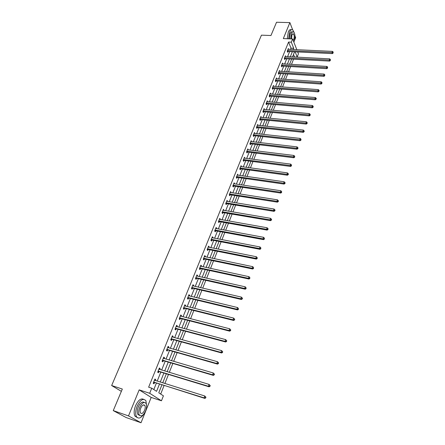 <?xml version="1.0" encoding="UTF-8"?>
<svg xmlns="http://www.w3.org/2000/svg" width="445" height="445" viewBox="0 0 445 445"><rect width="100%" height="100%" fill="white"/><g stroke="black" fill="none" stroke-linecap="round" stroke-linejoin="round"><path stroke-width="0.67" d="M161.913 384.908L158.77 392.796L163.415 395.833L161.463 400.789L149.687 393.285L151.739 388.19L156.562 391.35L159.449 384.135M151.189 397.43L139.179 389.876L128.499 415.908L113.264 410.607L126.113 417.532L141.02 422.75L151.189 397.43L161.463 400.789M293.85 42.119L295.658 37.614L294.979 35.845M297.699 51.948L298.428 53.823L297.177 56.993L295.135 51.826M294.412 57.038L297.177 56.993M160.701 394.059L164.06 385.581M164.878 383.523L168.483 374.44M169.3 372.376L172.849 363.443M173.667 361.368L177.155 352.585M177.978 350.51L181.404 341.866M182.233 339.785L185.604 331.286M186.433 329.2L189.748 320.839M190.577 318.748L193.842 310.527M194.671 308.43L197.88 300.342M198.715 298.239L201.874 290.285M202.709 288.176L205.812 280.35M206.652 278.236L209.706 270.538M210.546 268.424L213.556 260.842M214.39 258.729L217.355 251.269M218.195 249.15L221.104 241.807M221.949 239.688L224.814 232.462M225.654 230.338L228.48 223.229M229.32 221.098L232.095 214.101M232.941 211.97L235.678 205.084M236.523 202.953L239.21 196.173M240.061 194.037L242.709 187.362M243.554 185.226L246.163 178.656M247.008 176.52L249.578 170.051M250.424 167.91L252.949 161.541M253.8 159.405L256.287 153.13M257.138 150.989L259.591 144.814M260.436 142.673L262.85 136.593M263.701 134.451L266.077 128.46M266.928 126.319L269.264 120.423M270.115 118.275L272.423 112.468M273.269 110.327L275.538 104.603M276.389 102.461L278.626 96.826M279.477 94.685L281.679 89.134M282.531 86.992L284.7 81.524M285.551 79.382L287.687 73.998M288.532 71.856L290.641 66.55M291.492 64.408L293.561 59.179M128.499 415.908L141.02 422.75M292.66 29.832L289.879 22.612L283.32 38.593L292.615 38.954L296.826 49.729M113.264 410.607L122.331 389.036L111.645 385.537L261.449 35.161L270.961 35.511L276.534 22.25L289.879 22.612M111.645 385.537L121.363 391.344M294.484 56.854L293.505 54.412M290.485 49.434L291.002 48.149L288.566 42.058L148.636 387.2L151.739 388.19M153.814 389.547L156.379 383.167M157.202 381.126L160.823 372.109M161.646 370.056L165.212 361.19M166.035 359.132L169.539 350.41M170.368 348.352L173.817 339.769M174.646 337.705L178.039 329.267M178.873 327.192L182.205 318.893M183.04 316.812L186.321 308.652M187.161 306.566L190.388 298.534M191.228 296.448L194.404 288.544M195.244 286.452L198.37 278.676M199.21 276.579L202.286 268.93M203.126 266.828L206.152 259.302M206.997 257.199L209.973 249.79M210.824 247.681L213.75 240.389M214.601 238.281L217.483 231.1M218.334 228.991L221.171 221.927M222.022 219.813L224.814 212.86M225.665 210.741L228.418 203.893M229.27 201.78L231.979 195.038M232.83 192.919L235.494 186.283M236.345 184.158L238.971 177.627M239.827 175.502L242.408 169.072M243.265 166.947L245.807 160.617M246.663 158.487L249.167 152.251M250.023 150.126L252.493 143.985M253.344 141.855L255.775 135.808M256.632 133.678L259.023 127.726M259.88 125.596L262.238 119.727M263.095 117.597L265.415 111.823M266.271 109.692L268.558 104.002M269.414 101.872L271.667 96.265M272.524 94.134L274.743 88.616M275.6 86.48L277.786 81.046M278.637 78.915L280.795 73.553M281.646 71.428L283.771 66.149M284.628 64.019L286.714 58.818M287.57 56.687L289.628 51.564M288.677 49.351L288.338 48.516L287.22 51.286L287.631 52.293L287.932 51.548M285.773 56.593L285.417 55.742L284.288 58.545L284.705 59.547L285.011 58.79M282.836 63.913L282.469 63.051L281.329 65.882L281.752 66.872L282.063 66.11M279.872 71.317L279.488 70.438L278.331 73.297L278.765 74.282L279.076 73.508M276.873 78.793L276.473 77.903L275.305 80.795L275.75 81.769L276.061 80.99M273.847 86.352L273.43 85.446L272.251 88.371L272.696 89.339L273.019 88.549M270.788 93.995L270.349 93.072L269.158 96.031L269.614 96.988L269.937 96.192M267.69 101.721L267.239 100.787L266.032 103.774L266.499 104.725L266.822 103.919M263.93 109.47L264.564 109.526L264.091 108.58L262.873 111.6L263.345 112.546L263.674 111.728M261.376 117.43L260.909 116.462L259.674 119.516L260.158 120.45L260.492 119.627M258.156 125.418L257.694 124.433L256.442 127.52L256.937 128.444L257.271 127.609M254.902 133.489L254.44 132.493L253.177 135.614L253.678 136.526L254.017 135.686M251.609 141.655L251.147 140.642L249.873 143.796L250.385 144.703L250.724 143.852M248.282 149.915L247.821 148.88L246.53 152.079L247.047 152.969L247.398 152.107M244.917 158.264L244.455 157.219L243.154 160.445L243.682 161.329L244.032 160.456M241.513 166.714L241.057 165.646L239.733 168.916L240.272 169.79L240.628 168.905M238.069 175.258L237.613 174.173L236.278 177.477L236.823 178.339L237.185 177.449M234.582 183.902L234.131 182.8L232.78 186.143L233.336 186.995L233.697 186.093M231.061 192.641L230.605 191.528L229.242 194.91L229.809 195.75L230.176 194.832M227.495 201.49L227.045 200.356L225.66 203.777L226.238 204.605L226.611 203.682M223.885 210.441L223.44 209.289L222.038 212.749L222.628 213.561L223.001 212.627M220.236 219.496L219.791 218.323L218.373 221.827L218.973 222.628L219.352 221.682M216.543 228.663L216.698 228.263L216.098 227.473L214.668 231.016L215.274 231.806L215.658 230.849M212.799 237.936L212.977 237.502L212.36 236.723L210.913 240.317L211.531 241.09L211.92 240.122M209.017 247.325L209.206 246.858L208.577 246.091L207.114 249.723L207.743 250.485L208.138 249.506M205.19 256.821L205.39 256.326L204.75 255.575L203.27 259.251L203.91 259.997L204.311 259.001M201.312 266.438L201.529 265.904L200.879 265.17L199.377 268.891L200.028 269.62L200.434 268.619M197.391 276.173L197.619 275.605L196.957 274.882L195.438 278.653L196.1 279.365L196.512 278.348M193.414 286.029L193.658 285.423L192.985 284.717L191.45 288.532L192.123 289.233L192.54 288.204M189.392 296.008L189.653 295.363L188.969 294.673L187.412 298.534L188.102 299.218L188.519 298.178M185.32 306.11L185.598 305.426L184.898 304.753L183.323 308.663L184.024 309.331L184.447 308.274M181.198 316.339L181.488 315.616L180.781 314.96L179.179 318.92L179.897 319.571L180.325 318.503M177.021 326.702L177.333 325.935L176.604 325.301L174.985 329.311L175.714 329.94L176.153 328.861M172.793 337.193L173.116 336.387L172.382 335.769L170.741 339.83L171.481 340.442L171.926 339.346M168.51 347.823L168.85 346.972L168.099 346.371L166.441 350.482L167.198 351.077L167.643 349.97M164.172 358.587L164.528 357.691L163.766 357.107L162.08 361.279L162.853 361.852L163.304 360.728M159.777 369.489L160.15 368.555L159.371 367.987L157.669 372.209L158.453 372.765L158.915 371.631M155.322 380.536L155.717 379.557L154.921 379.012L153.197 383.29L153.998 383.824L154.46 382.672M139.179 389.876L149.687 393.285M288.566 42.058L291.314 42.175L292.615 38.954M294.551 51.798L292.499 56.943M291.647 59.079L289.573 64.297M288.722 66.439L286.613 71.734M285.757 73.876L283.615 79.249M282.764 81.391L280.595 86.847M279.738 88.989L277.535 94.529M276.684 96.671L274.443 102.294M273.592 104.436L271.317 110.149M270.465 112.29L268.151 118.086M267.3 120.228L264.959 126.119M264.108 128.255L261.727 134.234M260.876 136.37L258.456 142.445M257.605 144.581L255.152 150.749M254.301 152.885L251.803 159.149M250.958 161.285L248.421 167.643M247.576 169.779L245 176.237M244.149 178.367L241.54 184.931M240.689 187.061L238.036 193.725M237.191 195.856L234.493 202.625M233.647 204.75L230.911 211.625M230.065 213.756L227.278 220.742M226.433 222.862L223.607 229.959M222.767 232.084L219.891 239.293M219.051 241.413L216.131 248.738M215.291 250.852L212.326 258.3M211.486 260.414L208.471 267.979M207.631 270.087L204.572 277.775M203.732 279.883L200.623 287.693M199.783 289.795L196.623 297.738M195.789 299.835L192.574 307.907M191.739 310.004L188.469 318.208M187.64 320.294L184.319 328.638M183.49 330.724L180.114 339.201M179.285 341.282L175.853 349.904M175.024 351.978L171.536 360.745M170.713 362.814L167.164 371.725M166.341 373.789L162.731 382.856M293.211 49.562L293.728 48.271L291.314 42.175M160.267 382.083L163.882 373.038M164.706 370.985L168.26 362.091M169.089 360.027L172.582 351.277M173.411 349.214L176.849 340.609M177.677 338.534L181.059 330.073M181.894 327.993L185.22 319.671M186.055 317.585L189.325 309.403M190.165 307.311L193.38 299.257M194.22 297.165L197.391 289.239M198.225 287.142L201.346 279.343M202.186 277.246L205.251 269.57M206.091 267.467L209.111 259.919M209.957 257.811L212.927 250.379M213.767 248.266L216.693 240.956M217.538 238.843L220.414 231.645M221.26 229.531L224.091 222.444M224.942 220.325L227.729 213.355M228.574 211.23L231.317 204.372M232.168 202.247L234.871 195.489M235.716 193.364L238.375 186.716M239.226 184.586L241.846 178.039M242.697 175.909L245.273 169.462M246.124 167.331L248.666 160.984M249.517 158.854L252.015 152.602M252.866 150.471L255.33 144.314M256.181 142.183L258.606 136.12M259.457 133.989L261.844 128.021M262.7 125.885L265.048 120.005M265.904 117.869L268.218 112.079M269.069 109.943L271.35 104.241M272.207 102.105L274.448 96.493M275.305 94.357L277.513 88.822M278.37 86.686L280.55 81.235M281.401 79.099L283.548 73.731M284.399 71.595L286.519 66.305M287.37 64.175L289.456 58.963M290.307 56.827L292.359 51.692M291.002 48.149L293.728 48.271M260.659 117.33L261.387 117.402M257.382 125.279L258.178 125.362M254.106 133.316L254.935 133.411M250.819 141.454L251.653 141.549M247.498 149.676L248.338 149.781M244.144 157.997L244.978 158.103M240.745 166.408L241.585 166.525M237.313 174.918L238.153 175.041M233.836 183.529L234.682 183.652M230.321 192.234L231.166 192.368M226.766 201.045L227.618 201.185M223.167 209.962L224.019 210.107M219.524 218.979L220.381 219.129M215.842 228.107L216.698 228.263M212.115 237.341L212.977 237.502M208.338 246.686L209.206 246.858M204.522 256.142L205.39 256.326M200.656 265.721L201.529 265.904M196.746 275.411L197.619 275.605M192.785 285.223L193.658 285.423M188.775 295.152L189.653 295.363M184.714 305.209L185.598 305.426M180.603 315.394L181.488 315.616M176.442 325.701L177.333 325.935M172.226 336.142L173.116 336.387M167.96 346.722L168.85 346.972M163.632 357.43L164.528 357.691M159.254 368.282L160.15 368.555M154.816 379.274L155.717 379.557M287.832 50.491L288.243 51.498L332.387 53.606L332.042 52.571L287.52 50.535M333.038 52.56L333.216 52.082L333.038 52.56L332.042 52.571L332.487 51.381L288.037 49.262M288.243 51.498L287.381 51.687M332.387 53.606L333.177 52.977M333.216 52.082L332.487 51.381M294.178 32.563L292.766 29.904C291.631 29.17 290.585 29.893 289.628 32.068L288.61 38.798M291.308 29.782C290.201 29.186 289.194 29.937 288.277 32.023L287.259 38.748M289.489 38.832L290.19 33.497C290.88 31.929 291.631 31.411 292.454 31.94L292.543 31.945M293.733 41.819L294.262 40.806C295.374 36.968 295.185 34.026 293.689 31.984C292.871 31.45 292.12 31.973 291.43 33.542L290.73 38.882M293.199 40.445L293.761 39.527C294.479 37.052 294.356 35.155 293.394 33.842L291.937 34.849L291.564 38.915M146.622 406.368L145.943 400.773C143.296 397.936 140.347 399.766 137.088 406.263C135.469 410.574 135.258 414.028 136.448 416.615C138.467 419.212 140.993 418.272 144.03 413.794M143.635 399.337C140.915 398.008 138.217 400.144 135.553 405.74C133.934 410.051 133.722 413.5 134.913 416.086L137.232 417.582M139.658 415.463L137.816 414.401C136.954 412.543 137.105 410.056 138.273 406.947C140.27 402.77 142.255 401.268 144.219 402.43M145.626 410.902C146.783 407.787 146.922 405.306 146.049 403.459C144.147 401.412 142.022 402.736 139.686 407.425C138.523 410.54 138.367 413.027 139.224 414.885C141.176 416.959 143.307 415.63 145.626 410.902M140.754 408.054C140.008 410.056 139.908 411.658 140.464 412.854C141.716 414.189 143.09 413.333 144.586 410.29C145.331 408.282 145.42 406.685 144.864 405.495C143.629 404.171 142.261 405.022 140.754 408.054M284.906 57.744L285.323 58.746L329.617 61.093L329.267 60.064L284.594 57.789M330.268 60.053L330.446 59.569L330.268 60.053L329.267 60.064L329.717 58.857L285.117 56.498M285.323 58.746L284.45 58.935M329.617 61.093L330.407 60.464M330.446 59.569L329.717 58.857M281.946 65.07L282.375 66.066L326.819 68.663L326.458 67.64L281.635 65.12M327.464 67.629L327.648 67.139L327.464 67.629L326.458 67.64L326.914 66.422L282.163 63.813M282.375 66.066L281.485 66.255M326.819 68.663L327.609 68.035M327.648 67.139L326.914 66.422M278.959 72.479L279.393 73.464L323.988 76.317L323.621 75.305L278.648 72.524M324.633 75.288L324.817 74.793L324.633 75.288L323.621 75.305L324.077 74.07L279.176 71.206M279.393 73.464L278.492 73.659M323.988 76.317L324.778 75.689M324.817 74.793L324.077 74.07M275.939 79.966L276.378 80.946L321.123 84.055L320.75 83.048L275.622 80.011M321.768 83.031L321.919 83.432L321.952 82.531L321.768 83.031L320.75 83.048L321.212 81.802L276.161 78.682M276.378 80.946L275.461 81.14M321.123 84.055L321.919 83.432M321.952 82.531L321.212 81.802M272.885 87.537L273.33 88.505L318.231 91.876L317.847 90.88L272.568 87.582M318.876 90.858L319.026 91.258L319.059 90.357L318.876 90.858L317.847 90.88L318.314 89.623L273.113 86.235M273.33 88.505L272.401 88.7M318.231 91.876L319.026 91.258M319.059 90.357L318.314 89.623M269.798 95.191L270.254 96.153L315.299 99.786L314.915 98.801L269.481 95.23M315.944 98.779L316.1 99.174L316.289 98.662L316.134 98.267L315.944 98.779L314.915 98.801L315.383 97.527L270.026 93.873M270.254 96.153L269.308 96.343M315.299 99.786L316.1 99.174M316.134 98.267L315.383 97.527M266.677 102.923L267.139 103.88L312.34 107.79L311.945 106.811L266.355 102.967M312.985 106.783L313.141 107.178L313.174 106.272L312.985 106.783L311.945 106.811L312.423 105.521L266.911 101.588M267.139 103.88L266.177 104.069M312.34 107.79L313.141 107.178M313.174 106.272L312.423 105.521M263.518 110.744L263.991 111.689L309.347 115.878L308.941 114.916L263.201 110.788M309.987 114.882L310.148 115.272L310.182 114.365L309.987 114.882L308.941 114.916L309.425 113.609L263.763 109.392M263.991 111.689L263.012 111.884M309.347 115.878L310.148 115.272M310.182 114.365L309.425 113.609M260.331 118.654L260.809 119.588L306.316 124.066L305.904 123.109L260.008 118.693M306.961 123.076L307.122 123.46L307.156 122.547L306.961 123.076L305.904 123.109L306.394 121.791L260.575 117.285M260.809 119.588L259.813 119.783M306.316 124.066L307.122 123.46M307.156 122.547L306.394 121.791M257.104 126.647L257.594 127.576L303.251 132.343L302.834 131.397L256.782 126.686M303.896 131.364L304.063 131.742L304.258 131.208L304.091 130.83L303.896 131.364L302.834 131.397L303.329 130.062L257.355 125.262M257.594 127.576L256.576 127.771M303.251 132.343L304.063 131.742M304.091 130.83L303.329 130.062M253.839 134.735L254.34 135.647L300.153 140.715L299.73 139.78L253.517 134.768M300.792 139.741L300.965 140.119L300.992 139.202L300.792 139.741L299.73 139.78L300.225 138.428L254.101 133.333M254.34 135.647L253.305 135.847M300.153 140.715L300.965 140.119M300.992 139.202L300.225 138.428M250.541 142.912L251.047 143.818L297.021 149.186L296.581 148.263L250.218 142.945M297.661 148.224L297.833 148.591L298.033 148.046L297.861 147.673L297.661 148.224L296.581 148.263L297.088 146.894L250.808 141.493M251.047 143.818L249.995 144.013M297.021 149.186L297.833 148.591M297.861 147.673L297.088 146.894M247.209 151.178L247.72 152.073L293.85 157.758L293.405 156.846L246.88 151.211M294.484 156.801L294.662 157.168L294.69 156.245L294.484 156.801L293.405 156.846L293.917 155.461L247.476 149.743M247.72 152.073L246.647 152.273M293.85 157.758L294.662 157.168M294.69 156.245L293.917 155.461M243.832 159.544L244.355 160.428L290.641 166.43L290.184 165.523L243.504 159.577M291.275 165.479L291.458 165.84L291.481 164.923L291.275 165.479L290.184 165.523L290.702 164.127L244.105 158.086M244.355 160.428L243.259 160.623M290.641 166.43L291.458 165.84M291.481 164.923L290.702 164.127M240.417 167.999L240.956 168.872L287.392 175.202L286.93 174.312L240.089 168.032M288.026 174.262L288.21 174.618L288.421 174.056L288.238 173.695L288.026 174.262L286.93 174.312L287.453 172.894L240.701 166.525M240.956 168.872L239.833 169.072M287.392 175.202L288.21 174.618M288.238 173.695L287.453 172.894M236.968 176.559L237.513 177.422L284.11 184.08L283.637 183.201L236.64 176.587M284.739 183.151L284.928 183.501L285.139 182.928L284.95 182.578L284.739 183.151L283.637 183.201L284.166 181.771L237.252 175.063M237.513 177.422L236.367 177.622M284.11 184.08L284.928 183.501M284.95 182.578L284.166 181.771M233.475 185.215L234.031 186.066L280.784 193.063L280.3 192.196L233.147 185.242M281.412 192.14L281.607 192.49L281.629 191.561L281.412 192.14L280.3 192.196L280.839 190.749L233.764 183.702M234.031 186.066L232.857 186.266M280.784 193.063L281.607 192.49M281.629 191.561L280.839 190.749M229.943 193.97L230.504 194.81L277.419 202.158L276.929 201.301L229.609 193.998M278.047 201.246L278.242 201.585L278.459 201.001L278.264 200.656L278.047 201.246L276.929 201.301L277.474 199.833L230.237 192.435M230.504 194.81L229.309 195.01M277.419 202.158L278.242 201.585M278.264 200.656L277.474 199.833M226.366 202.825L226.944 203.654L274.014 211.358L273.514 210.518L226.032 202.853M274.643 210.457L274.838 210.791L275.06 210.201L274.86 209.862L274.643 210.457L273.514 210.518L274.064 209.033L226.672 201.279M226.944 203.654L225.715 203.86M274.014 211.358L274.838 210.791M274.86 209.862L274.064 209.033M222.75 211.792L223.334 212.604L270.566 220.67L270.059 219.847L222.417 211.814M271.189 219.78L271.394 220.114L271.617 219.513L271.411 219.179L271.189 219.78L270.059 219.847L270.616 218.345L223.062 210.218M223.334 212.604L222.083 212.81M270.566 220.67L271.394 220.114M271.411 219.179L270.616 218.345M219.09 220.859L219.685 221.66L267.078 230.104L266.555 229.286L218.756 220.881M267.701 229.22L267.907 229.548L268.135 228.936L267.923 228.613L267.701 229.22L266.555 229.286L267.122 227.768L219.407 219.268M219.685 221.66L218.4 221.866M267.078 230.104L267.907 229.548M267.923 228.613L267.122 227.768M215.391 230.037L215.997 230.827L263.546 239.644L263.017 238.848L215.052 230.059M264.163 238.776L264.38 239.099L264.391 238.158L264.163 238.776L263.017 238.848L263.585 237.307L215.714 228.424M215.997 230.827L214.679 231.033M263.546 239.644L264.38 239.099M264.391 238.158L263.585 237.307M211.642 239.327L212.254 240.1L259.969 249.311L259.429 248.527L211.303 239.343M260.586 248.449L260.803 248.766L260.82 247.826L260.586 248.449L259.429 248.527L260.008 246.964L211.97 237.691M211.636 239.327L212.254 240.1L210.913 240.306M259.969 249.311L260.803 248.766M260.82 247.826L260.008 246.964M207.848 248.727L208.477 249.489L256.348 259.096L255.797 258.322L207.509 248.744M256.965 258.25L257.182 258.556L257.199 257.616L256.965 258.25L255.797 258.322L256.381 256.748L208.182 247.07M208.477 249.489L207.131 249.69M256.348 259.096L257.182 258.556M257.199 257.616L256.381 256.748M204.01 258.239L204.65 258.984L252.682 269.002L252.12 268.246L203.671 258.256M253.294 268.168L253.522 268.469L253.533 267.528L253.294 268.168L252.12 268.246L252.71 266.65L204.355 256.565M204.65 258.984L203.293 259.185M252.682 269.002L253.522 268.469M253.533 267.528L252.71 266.65M200.122 267.873L200.778 268.602L248.972 279.032L248.393 278.297L199.783 267.884M249.578 278.214L249.812 278.509L249.823 277.563L249.578 278.214L248.393 278.297L248.994 276.679L200.472 266.171M200.778 268.602L199.416 268.797M248.972 279.032L249.812 278.509M249.823 277.563L248.994 276.679M196.189 277.619L196.857 278.336L245.212 289.194L244.622 288.471L195.85 277.636M245.818 288.382L246.052 288.672L246.063 287.726L245.818 288.382L244.622 288.471L245.234 286.836L196.545 275.9M196.857 278.336L195.489 278.526M245.212 289.194L246.052 288.672M246.063 287.726L245.234 286.836M192.207 287.492L192.885 288.193L241.401 299.485L240.806 298.779L191.862 287.503M242.008 298.69L242.247 298.968L242.492 298.306L242.252 298.022L242.008 298.69L240.806 298.779L241.418 297.121L192.574 285.746M192.885 288.193L191.511 288.371M241.401 299.485L242.247 298.968M242.252 298.022L241.418 297.121M188.179 297.482L188.864 298.167L237.547 309.909L236.935 309.219L187.829 297.494M238.147 309.125L238.392 309.397L238.398 308.452L238.147 309.125L236.935 309.219L237.558 307.54L188.547 295.714M188.864 298.167L187.49 298.345M237.547 309.909L238.392 309.397M238.398 308.452L237.558 307.54M184.096 307.601L184.797 308.268L233.642 320.467L233.019 319.799L183.746 307.606M234.237 319.699L233.019 319.799L233.647 318.092L234.738 319.282L234.487 319.015L234.237 319.699L234.487 319.966L234.738 319.282M184.475 305.81L233.647 318.092L234.487 319.015M184.797 308.268L183.412 308.441M233.642 320.467L234.487 319.966M179.964 317.847L180.676 318.498L229.681 331.163L229.047 330.513L179.613 317.852M230.276 330.407L229.047 330.513L229.687 328.788L230.783 329.979L230.532 329.717L230.276 330.407L230.527 330.668L230.783 329.979M180.347 316.028L229.687 328.788L230.532 329.717M180.676 318.498L179.285 318.665M229.681 331.163L230.527 330.668M175.775 328.221L176.504 328.855L225.671 341.999L225.025 341.371L175.425 328.226M226.26 341.259L225.025 341.371L225.671 339.618L226.778 340.814L226.522 340.559L226.26 341.259L226.522 341.51L226.778 340.814M176.17 326.38L225.671 339.618L226.522 340.559M176.504 328.855L175.108 329.016M225.671 341.999L226.522 341.51M171.536 338.728L172.276 339.346L221.61 352.98L220.948 352.368L171.186 338.734M222.194 352.256L220.948 352.368L221.604 350.593L222.722 351.789L222.456 351.544L222.194 352.256L222.461 352.501L222.722 351.789M171.937 336.859L221.604 350.593L222.456 351.544M172.276 339.346L170.874 339.502M221.61 352.98L222.461 352.501M167.242 349.375L167.999 349.97L217.488 364.105L216.815 363.515L166.886 349.375M218.072 363.398L216.815 363.515L217.483 361.718L218.612 362.914L218.339 362.681L218.072 363.398L218.345 363.632L218.612 362.914M167.654 347.478L217.483 361.718L218.339 362.681M167.999 349.97L166.586 350.12M217.488 364.105L218.345 363.632M162.892 360.155L163.66 360.734L213.316 375.38L212.632 374.812L162.536 360.15M163.66 360.734L162.642 360.139L163.41 360.717L162.247 360.873M213.9 374.69L212.632 374.812L213.305 372.993L214.44 374.189L214.167 373.961L213.9 374.69L214.173 374.918L214.44 374.189M163.309 358.231L213.305 372.993L214.167 373.961M163.348 358.142L163.671 358.442M213.316 375.38L214.173 374.918M158.487 371.074L159.271 371.631L209.089 386.805L208.388 386.26L158.131 371.069M209.667 386.132L208.388 386.26L209.072 384.413L210.218 385.615L209.94 385.398L209.667 386.132L209.945 386.355L210.218 385.615M158.915 369.128L209.072 384.413L209.94 385.398M159.271 371.631L157.847 371.77M158.965 369L159.343 369.361M209.089 386.805L209.945 386.355M154.02 382.138L204.806 398.392L204.088 397.869L153.664 382.133M205.373 397.735L204.088 397.869L204.778 395.994L205.935 397.196L205.651 396.984L205.373 397.735L205.662 397.947L205.935 397.196M154.46 380.164L204.778 395.994L205.651 396.984M154.821 382.678L153.392 382.806M154.521 380.002L154.966 380.425M204.806 398.392L205.662 397.947M287.615 50.513L288.026 51.52M284.683 57.767L285.106 58.768M281.73 65.092L282.152 66.088M278.737 72.502L279.171 73.486M275.716 79.989L276.156 80.968M272.663 87.559L273.108 88.527M269.575 95.208L270.032 96.17M266.449 102.945L266.917 103.896M263.295 110.766L263.768 111.706M260.103 118.67L260.586 119.605M256.876 126.664L257.366 127.587M253.617 134.752L254.112 135.664M250.312 142.923L250.824 143.83M246.975 151.194L247.492 152.084M243.604 159.555L244.127 160.439M240.189 168.01L240.723 168.883M236.734 176.565L237.28 177.427M233.241 185.22L233.797 186.071M229.709 193.976L230.276 194.815M226.132 202.831L226.711 203.66M222.517 211.792L223.101 212.61M218.857 220.865L219.452 221.666M215.152 230.037L215.758 230.827M211.403 239.327L212.02 240.1M207.609 248.727L208.238 249.484M203.771 258.239L204.411 258.984M199.883 267.868L200.539 268.602M195.95 277.613L196.612 278.331M191.967 287.481L192.646 288.182M187.935 297.477L188.624 298.161M183.852 307.59L184.553 308.257M179.719 317.836L180.431 318.486M175.53 328.21L176.259 328.844M171.286 338.717L172.031 339.329M166.992 349.358L167.748 349.954M158.236 371.058L159.021 371.614M153.77 382.116L154.571 382.656M292.66 33.814L293.394 33.842M143.234 404.95L144.864 405.495M137.816 414.401L139.224 414.885M136.448 416.615L134.913 416.086M207.826 248.722L208.455 249.484M203.966 258.233L204.605 258.979M200.061 267.862L200.712 268.591M196.106 277.608L196.768 278.325M192.101 287.476L192.78 288.176M188.051 297.466L188.741 298.15M183.946 307.584L184.647 308.252M179.797 317.83L180.509 318.481M175.586 328.204L176.315 328.838M171.331 338.712L172.07 339.329M167.014 349.353L167.771 349.954"/></g></svg>
